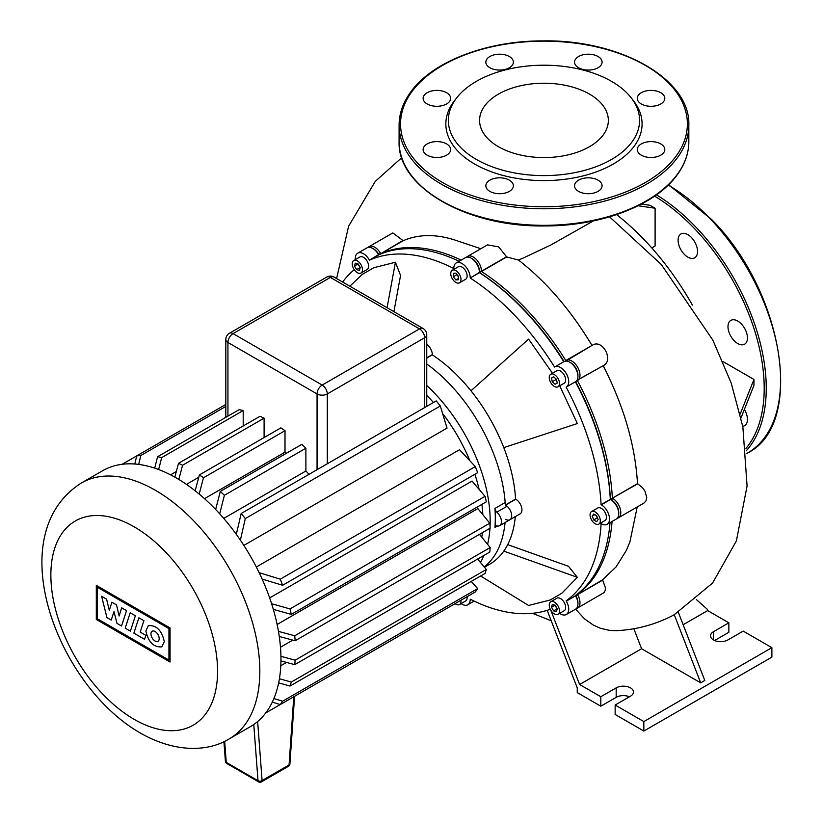 <?xml version="1.0" encoding="UTF-8"?>
<svg xmlns="http://www.w3.org/2000/svg" width="823" height="823" viewBox="0 0 823 823"><rect width="100%" height="100%" fill="white"/><g stroke="black" fill="none" stroke-linecap="round" stroke-linejoin="round"><path stroke-width="1.23" d="M684.098 254.101A13.765 7.942 -120 0 0 694.705 257.794A13.765 7.942 -120 0 0 691.546 237.641A13.765 7.942 -120 0 0 680.95 233.948A13.765 7.942 -120 0 0 684.098 254.101M742.747 426.293A13.765 7.942 -120 0 0 744.599 425.686A13.765 7.942 -120 0 0 744.383 409.432M733.993 340.527A13.765 7.942 -120 0 0 744.599 344.209A13.765 7.942 -120 0 0 741.441 324.056A13.765 7.942 -120 0 0 730.845 320.373A13.765 7.942 -120 0 0 733.993 340.527M631.241 97.865L633.535 100.828A98.122 56.653 180 0 1 634.615 145.63A98.122 56.653 180 0 1 506.412 176.287A98.122 56.653 180 0 1 453.308 102.268A98.122 56.653 180 0 1 454.389 100.828L456.683 97.865A95.612 55.203 180 0 1 543.962 65.202A95.612 55.203 180 0 1 631.241 97.865A95.612 55.203 180 0 1 632.301 141.525A95.612 55.203 180 0 1 507.369 171.4A95.612 55.203 180 0 1 455.623 99.274A95.612 55.203 180 0 1 456.683 97.865M486.897 59.091A13.765 7.942 0 0 0 485.848 62.137A13.765 7.942 0 0 0 496.927 69.924A13.765 7.942 0 0 0 512.328 65.171A13.765 7.942 0 0 0 513.377 62.137A13.765 7.942 0 0 0 502.297 54.339A13.765 7.942 0 0 0 486.897 59.091M575.596 59.091A13.765 7.942 0 0 0 574.547 62.137A13.765 7.942 0 0 0 585.626 69.924A13.765 7.942 0 0 0 601.027 65.171A13.765 7.942 0 0 0 602.076 62.137A13.765 7.942 0 0 0 590.996 54.339A13.765 7.942 0 0 0 575.596 59.091M638.319 95.303A13.765 7.942 0 0 0 637.269 98.349A13.765 7.942 0 0 0 648.349 106.136A13.765 7.942 0 0 0 663.75 101.383A13.765 7.942 0 0 0 664.799 98.349A13.765 7.942 0 0 0 653.719 90.551A13.765 7.942 0 0 0 638.319 95.303M638.319 146.515A13.765 7.942 0 0 0 637.269 149.56A13.765 7.942 0 0 0 648.349 157.347A13.765 7.942 0 0 0 663.75 152.594A13.765 7.942 0 0 0 664.799 149.56A13.765 7.942 0 0 0 653.719 141.762A13.765 7.942 0 0 0 638.319 146.515M575.596 182.727A13.765 7.942 0 0 0 574.547 185.772A13.765 7.942 0 0 0 585.626 193.559A13.765 7.942 0 0 0 601.027 188.806A13.765 7.942 0 0 0 602.076 185.772A13.765 7.942 0 0 0 590.996 177.974A13.765 7.942 0 0 0 575.596 182.727M486.897 182.727A13.765 7.942 0 0 0 485.848 185.772A13.765 7.942 0 0 0 496.927 193.559A13.765 7.942 0 0 0 512.328 188.806A13.765 7.942 0 0 0 513.377 185.772A13.765 7.942 0 0 0 502.297 177.974A13.765 7.942 0 0 0 486.897 182.727M424.174 146.515A13.765 7.942 0 0 0 423.125 149.56A13.765 7.942 0 0 0 434.205 157.347A13.765 7.942 0 0 0 449.605 152.594A13.765 7.942 0 0 0 450.654 149.56A13.765 7.942 0 0 0 439.575 141.762A13.765 7.942 0 0 0 424.174 146.515M424.174 95.303A13.765 7.942 0 0 0 423.125 98.349A13.765 7.942 0 0 0 434.205 106.136A13.765 7.942 0 0 0 449.605 101.383A13.765 7.942 0 0 0 450.654 98.349A13.765 7.942 0 0 0 439.575 90.551A13.765 7.942 0 0 0 424.174 95.303M484.469 106.177A64.389 37.179 0 0 0 479.572 120.405A64.389 37.179 0 0 0 531.401 156.864A64.389 37.179 0 0 0 603.454 134.633A64.389 37.179 0 0 0 608.351 120.405A64.389 37.179 0 0 0 556.523 83.936A64.389 37.179 0 0 0 484.469 106.177M125.199 628.124L130.199 612.785L135.373 615.779L130.384 631.118L125.199 628.124M138.871 617.795L143.902 620.696L140.188 632.095L145.836 635.346L144.55 639.296L133.871 633.134L138.871 617.795M121.526 625.994L116.989 623.381L113.975 611.633L111.228 620.058L106.918 617.579L101.62 596.284L106.599 599.165L109.284 610.296L111.907 602.23L116.527 604.895L119.15 615.995L121.65 607.827L126.526 610.645L121.526 625.994M164.291 641.59L161.843 646.847C153.736 647.526 148.407 642.228 145.856 630.943L148.305 625.686C156.421 625.007 161.75 630.305 164.291 641.59M150.959 633.895A5.823 3.354 60 0 1 152.162 631.231A5.823 3.354 60 0 1 156.648 632.784A5.823 3.354 60 0 1 159.189 638.638A5.823 3.354 60 0 1 157.985 641.302A5.823 3.354 60 0 1 153.5 639.749A5.823 3.354 60 0 1 150.959 633.895M168.941 660.087L97.433 618.803L97.433 587.313L168.941 628.597L168.941 660.087M96.312 585.369L170.063 627.949L170.063 662.031L96.312 619.452L96.312 585.369M250.357 726.678A147.77 85.314 -120 0 0 280.952 659.038A147.77 85.314 -120 0 0 216.459 510.332A147.77 85.314 -120 0 0 102.587 470.746L81.456 482.947A147.77 85.314 -120 0 1 155.341 490.261A147.77 85.314 -120 0 1 259.831 671.239A147.77 85.314 -120 0 1 229.226 738.879L250.357 726.678M482.391 532.646A121.691 70.253 60 0 1 481.774 537.182M280.787 665.735L286.517 662.433M280.478 647.248L292.803 640.129M426.746 395.39A121.691 70.253 60 0 1 433.454 402.488M442.743 413.712A121.691 70.253 60 0 1 469.82 460.613M474.892 474.274A121.691 70.253 60 0 1 479.13 489.366M481.877 504.365A121.691 70.253 60 0 1 482.834 514.673M490.055 526.504A126.763 73.185 -120 0 0 490.179 521.093A126.763 73.185 -120 0 0 426.746 385.483M480.426 562.418A126.763 73.185 -120 0 0 483.955 555.402M487.576 544.353A126.763 73.185 -120 0 0 489.963 528.284M484.212 566.934A126.763 73.185 -120 0 0 505.075 522.523A126.763 73.185 -120 0 1 484.212 566.934M494.932 527.378A126.763 73.185 -120 0 0 495.302 518.13A126.763 73.185 -120 0 0 494.932 508.449A3.621 2.088 -120 0 0 496.835 512.153A8.693 5.02 60 0 1 501.238 519.683A8.693 5.02 60 0 1 499.654 525.66A8.693 5.02 60 0 1 496.835 525.897A3.621 2.088 -120 0 0 495.672 525.99A3.621 2.088 -120 0 0 494.932 527.378L497.318 526M505.548 505.127A8.693 5.02 60 0 1 511.227 512.78A8.693 5.02 60 0 1 509.89 519.745A8.693 5.02 -120 0 0 511.474 513.778A8.693 5.02 -120 0 0 507.081 506.238A3.621 2.088 60 0 1 505.178 502.534A126.763 73.185 -120 0 0 426.746 363.982A126.763 73.185 -120 0 1 505.343 505.003M236.304 534.353L241.19 513.49A147.77 85.314 60 0 1 245.285 518.593L440.315 405.986L447.033 428.114L243.855 545.412M256.323 567.006L459.501 449.708L475.303 466.579A147.77 85.314 -120 0 1 477.669 472.669L282.628 585.276L262.126 579.073M269.646 597.93L472.042 481.074L485.035 496.331A147.77 85.314 -120 0 1 486.321 501.804L291.291 614.4L273.329 609.38M277.125 624.472L477.875 508.573L489.767 523.191A147.77 85.314 -120 0 1 490.179 528.16L295.138 640.757L279.264 636.477M176.317 471.548L170.587 474.861M308.985 474.346A121.691 70.253 -120 0 0 305.899 470.982L223.743 518.408M286.425 453.257A121.691 70.253 -120 0 0 285.005 452.177L204.495 498.666M198.775 477.258L186.44 484.377M243.207 410.543A147.77 85.314 -120 0 0 239.112 409.669L157.594 456.724A147.77 85.314 60 0 1 161.699 457.609L243.207 410.543L243.207 425.964M264.101 437.558L264.101 418.156A147.77 85.314 -120 0 0 260.006 416.273L178.498 463.328A147.77 85.314 60 0 1 182.593 465.221L178.807 479.449M285.005 452.177L285.005 430.696A147.77 85.314 -120 0 0 280.9 427.857L199.392 474.922A147.77 85.314 60 0 1 203.487 477.762L199.176 494.057M305.899 470.982L305.899 448.226A147.77 85.314 -120 0 0 301.804 444.369L220.286 491.434A147.77 85.314 60 0 1 224.391 495.292L219.7 513.83M154.703 468.143L157.594 456.724M440.315 612.158L265.747 712.944M245.285 518.593L240.378 540.166M215.657 509.499L220.286 491.434M134.828 464.018L136.7 455.901A147.77 85.314 60 0 1 140.795 455.531L138.696 464.419M195.164 490.806L199.392 474.922M174.836 477.134L178.498 463.328M161.699 457.609L158.633 469.532M440.315 405.986A147.77 85.314 -120 0 0 436.221 400.894L241.19 513.49M182.593 465.221L264.101 418.156M140.795 455.531L225.821 406.449M122.174 464.285L225.821 404.443M203.487 477.762L285.005 430.696M224.391 495.292L305.899 448.226M259.132 572.643L280.262 579.176A147.77 85.314 60 0 1 282.628 585.276M271.59 603.722L289.994 608.927A147.77 85.314 60 0 1 291.291 614.4M278.462 631.385L294.727 635.788A147.77 85.314 60 0 1 295.138 640.757M289.994 608.927L485.035 496.331M280.262 579.176L475.303 466.579M294.727 635.788L489.767 523.191M280.931 656.322L295.138 660.159A147.77 85.314 60 0 1 294.727 664.655L280.941 660.92M279.419 678.749L291.291 682.061A147.77 85.314 60 0 1 289.994 686.053L278.658 682.853M273.884 698.573L282.628 701.196A147.77 85.314 60 0 1 280.262 704.56L272.3 702.132M294.727 664.655L489.767 552.048A147.77 85.314 -120 0 0 490.179 547.552L479.47 534.343M289.994 686.053L485.035 573.446A147.77 85.314 -120 0 0 486.321 569.465L477.607 559.074M280.262 704.56L475.303 591.963A147.77 85.314 -120 0 0 477.669 588.589L471.209 581.429M282.628 701.196L477.669 588.589M291.291 682.061L486.321 569.465M295.138 660.159L490.179 547.552M455.87 270.623A7.242 4.187 60 0 1 460.602 277.012A7.242 4.187 60 0 1 459.491 282.814A7.242 4.187 60 0 1 455.87 282.454A7.242 4.187 60 0 1 451.138 276.065A7.242 4.187 60 0 1 452.249 270.263A7.242 4.187 60 0 1 455.87 270.623M452.249 270.263L458.39 266.714A7.242 4.187 60 0 1 462.012 267.074A7.242 4.187 60 0 1 466.744 273.462A7.242 4.187 60 0 1 465.633 279.264L459.491 282.814M359.877 256.961L353.736 260.51A7.242 4.187 60 0 1 360.978 264.687A7.242 4.187 60 0 1 360.978 273.051A7.242 4.187 60 0 1 353.736 268.874A7.242 4.187 60 0 1 353.736 260.51L359.877 256.961A7.242 4.187 60 0 1 367.12 261.138A7.242 4.187 60 0 1 367.12 269.502L360.978 273.051L367.12 269.502M460.921 600.255A7.242 4.187 60 0 1 459.491 604.545A7.242 4.187 60 0 1 455.87 604.185A7.242 4.187 60 0 1 455.057 603.65M556.904 598.208L550.752 601.757A7.242 4.187 60 0 1 557.994 605.944A7.242 4.187 60 0 1 557.994 614.308L564.146 610.759L557.994 614.308A7.242 4.187 60 0 1 550.752 610.121A7.242 4.187 60 0 1 550.752 601.757L556.904 598.208A7.242 4.187 60 0 1 564.146 602.395A7.242 4.187 60 0 1 564.146 610.759M600.306 520.794A7.242 4.187 60 0 1 598.805 524.107A7.242 4.187 60 0 1 593.218 522.173A7.242 4.187 60 0 1 590.06 514.879A7.242 4.187 60 0 1 591.562 511.567A7.242 4.187 60 0 1 597.138 513.501A7.242 4.187 60 0 1 600.306 520.794M591.562 511.567L597.704 508.017A7.242 4.187 60 0 1 603.29 509.962A7.242 4.187 60 0 1 606.448 517.245A7.242 4.187 60 0 1 604.946 520.558L598.805 524.107M557.994 378.436A7.242 4.187 60 0 1 557.994 386.8A7.242 4.187 60 0 1 550.752 382.623A7.242 4.187 60 0 1 550.752 374.259A7.242 4.187 60 0 1 557.994 378.436M550.752 374.259L556.904 370.71A7.242 4.187 60 0 1 564.146 374.887A7.242 4.187 60 0 1 564.146 383.251L557.994 386.8M505.548 519.313A8.693 5.02 60 0 0 509.89 519.745L520.136 513.83A8.693 5.02 -120 0 0 521.473 506.865A8.693 5.02 -120 0 0 515.795 499.211L515.579 499.088A126.763 73.185 -120 0 0 503.779 447.619A126.763 73.185 -120 0 0 470.972 390.802A126.763 73.185 -120 0 0 432.301 354.847L432.301 354.61A8.693 5.02 -120 0 0 426.746 344.333M432.301 354.847L426.746 358.056M507.688 544.641L568.467 566.286L577.345 577.324L503.779 551.122A126.763 73.185 -120 0 0 515.321 516.618M505.867 504.694L515.579 499.088M553.612 376.79L556.471 379.321L557.233 383.065L555.144 384.269L552.284 381.738L551.523 377.994L553.612 376.79L551.523 377.994M555.371 378.354L556.76 380.761M552.284 381.738L555.669 379.784M596.654 515.733L598.136 519.55L596.654 521.648L593.702 519.941L592.221 516.134L593.702 514.025L596.654 515.733M592.221 516.134L594.782 514.653M596.078 515.393L597.663 518.325M593.702 519.941L597.087 517.986M557.233 608.794L556.471 611.654L553.612 610.882L551.523 607.261L552.284 604.411L555.144 605.172L557.233 608.794M554.949 605.121L557.181 608.989M551.523 607.261L554.897 605.317M553.612 610.882L556.996 608.938M357.933 263.874L360.165 267.732M354.497 266.014L355.269 263.165L358.118 263.926L360.217 267.547L359.445 270.407L356.596 269.635L354.497 266.014L357.882 264.06M356.596 269.635L359.97 267.691M467.073 596.706A7.242 4.187 60 0 1 465.633 600.996L459.491 604.545M453.308 273.349L455.87 273.123L458.432 276.312L458.432 279.727L455.87 279.954L453.308 276.765L453.308 273.349M456.683 274.141L458.432 276.981M453.308 276.765L456.683 274.82M455.87 279.954L458.432 278.472M471.764 258.535A10.143 5.854 60 0 1 479.428 271.22L479.428 272.68A197.016 113.749 60 0 1 563.776 361.719M479.428 272.608A195.576 112.916 60 0 1 564.074 361.554A195.576 112.916 -120 0 0 479.428 272.608L481.476 271.22A11.594 6.687 -120 0 0 476.414 259.554A11.594 6.687 -120 0 0 467.485 256.447A11.594 6.687 -120 0 0 466.548 257.198M355.361 259.574A11.594 6.687 60 0 1 357.707 253.196L366.924 247.877A11.594 6.687 60 0 1 372.726 248.443A11.594 6.687 60 0 1 378.518 254.564L378.683 254.863A197.016 113.749 60 0 1 459.111 261.282M607.117 524.323A11.594 6.687 60 0 0 608.897 515.044A11.594 6.687 60 0 0 601.325 504.828L601.088 504.684A197.016 113.749 -120 0 0 566.152 387.119L575.37 381.79A197.016 113.749 60 0 1 610.306 499.366L610.543 499.499A11.594 6.687 60 0 1 618.742 513.696A11.594 6.687 60 0 1 616.345 519.004L607.117 524.323A11.594 6.687 60 0 1 601.325 523.757L601.088 523.613A197.016 113.749 -120 0 1 566.152 600.841L575.534 595.811A11.594 6.687 60 0 1 577.941 603.887A11.594 6.687 60 0 1 575.534 609.195L566.317 614.514A11.594 6.687 60 0 1 559.619 613.361M610.357 499.396A195.576 112.916 -120 0 0 575.668 381.615A195.576 112.916 60 0 1 610.357 499.396L612.353 498.182A197.016 113.749 -120 0 0 577.417 380.607L577.581 380.514A11.594 6.687 -120 0 0 577.581 367.13A11.594 6.687 -120 0 0 565.998 360.443L565.823 360.536A197.016 113.749 -120 0 0 481.476 271.497L506.701 256.93L498.656 246.879L487.535 244.873L467.485 256.447M610.018 522.656A197.016 113.749 60 0 1 575.37 595.523M577.941 603.887L577.941 602.703A10.143 5.854 -120 0 0 575.833 595.636L575.833 595.636A10.143 5.854 60 0 1 577.921 603.269M618.742 513.696L618.742 512.513A10.143 5.854 -120 0 0 611.571 500.096L610.543 499.499L601.325 504.828M617.271 518.253A11.594 6.687 -120 0 0 618.392 517.821A11.594 6.687 -120 0 0 620.161 508.532A11.594 6.687 -120 0 0 612.6 498.316L611.571 500.096A10.143 5.854 60 0 1 618.721 513.079M373.251 248.772A10.143 5.854 60 0 1 378.817 254.389L378.817 254.389A10.143 5.854 -120 0 0 373.745 249.04L372.726 248.443M554.733 366.945L563.95 361.626A11.594 6.687 60 0 1 569.742 362.192A11.594 6.687 60 0 1 577.941 376.389A11.594 6.687 60 0 1 575.534 381.697L566.317 387.016A11.594 6.687 60 0 0 566.317 373.632A11.594 6.687 60 0 0 554.733 366.945L554.558 367.048A197.016 113.749 -120 0 0 470.211 277.999L479.428 272.403A11.594 6.687 60 0 0 471.229 258.206A11.594 6.687 60 0 0 465.437 257.63L456.22 262.949A11.594 6.687 60 0 1 465.149 266.055A11.594 6.687 60 0 1 470.211 277.721M577.941 376.389L577.941 375.206A10.143 5.854 -120 0 0 570.771 362.789L569.742 362.192M479.428 272.403L479.428 271.22A10.143 5.854 -120 0 0 472.258 258.792L471.229 258.206M456.22 262.949A11.594 6.687 60 0 0 453.823 268.257L453.823 268.535A197.016 113.749 -120 0 0 369.465 260.181L380.565 253.381A11.594 6.687 -120 0 0 368.971 246.694A11.594 6.687 -120 0 0 368.046 247.435M378.683 254.863L369.465 260.181M357.707 253.196A11.594 6.687 60 0 1 369.301 259.883M354.25 269.687A197.016 113.749 -120 0 0 342.615 282.042M550.309 609.267A197.016 113.749 -120 0 1 470.211 599.175L470.211 599.453A11.594 6.687 60 0 1 467.803 604.761A11.594 6.687 60 0 1 461.106 603.609M566.317 614.514A11.594 6.687 60 0 0 566.317 601.14L566.152 600.841M479.428 272.68L470.211 277.999M601.088 504.684L610.306 499.366M577.345 577.324L561.79 593.301L550.206 599.988L528.592 605.471L480.622 575.997M349.847 286.219L362.233 274.419L373.827 267.722L395.431 262.249L400.554 275.448L393.908 311.65M559.733 385.802L577.345 423.557L503.779 447.619M470.972 390.802L528.592 339.127L552.49 373.261M484.48 567.253L489.541 564.331A126.763 73.185 -120 0 0 503.779 551.122M395.431 262.249L387.088 307.72M722.861 361.492L753.961 379.444L740.186 414.082M741.039 417.858L753.961 385.359L753.961 379.444M638.154 205.75L655.108 208.229L655.108 245.964L651.754 247.898M692.39 305.096A197.016 113.749 -120 0 0 616.622 214.618M655.108 208.229L649.985 205.277L641.508 204.032M678.378 612.415L704.786 680.477L700.692 682.843L674.253 614.709L712.595 583.034L736.39 540.917L747.078 485.981L742.85 426.818L731.215 383.106L712.872 340.177L661.291 264.502L609.545 216.84M575.606 609.154L584.505 618.845L593.342 625.089L600.337 628.258L610.049 630.49L616.437 630.665C635.49 629.749 653.596 625.048 670.786 616.561L674.253 614.709M633.833 628.71L641.59 648.73L579.618 684.51L550.762 610.141M700.692 682.843L641.59 648.73M683.162 624.729L707.667 610.584L707.07 609.061L696.371 599.566M629.42 696.783A10.143 5.854 0 0 0 616.18 697.338L600.811 706.206L577.252 692.606L577.252 687.874L547.172 610.337M368.971 246.694L392.808 232.93L403.219 240.697L380.74 253.679L403.075 240.388M480.838 248.741L457.454 240.892C437.25 233.907 419.174 233.835 403.219 240.697M593.424 220.903L550.69 245.089L523.243 258.031L518.439 260.027L506.701 256.93M576.995 594.309L577.417 594.34A197.016 113.749 -120 0 0 612.065 521.473M380.555 254.06L380.74 253.679A197.016 113.749 -120 0 1 461.168 260.099M565.576 361.102L565.823 360.536M570.267 362.521A10.143 5.854 60 0 1 577.921 375.772M576.8 380.545L603.434 365.587L576.974 380.277M637.753 483.79L612.353 498.182L637.506 483.657L642.609 487.813L644.975 491.187L646.765 497.514L645.962 500.95L643.956 503.059L618.392 517.821M576.47 608.444A11.594 6.687 -120 0 0 577.581 608.012A11.594 6.687 -120 0 0 577.581 594.628L602.559 579.814L616.129 566.852L626.406 550.289L629.914 541.925L637.218 506.947M602.559 579.814L605.368 587.643L605.224 590.482L604.092 592.57L577.581 608.012M565.895 361.081L592.2 345.31C602.498 338.346 614.061 360.505 603.434 365.587M591.984 345.434C570.792 310.117 546.277 281.651 518.439 260.027M637.506 483.657C635.263 445.438 623.834 406.12 603.218 365.71M707.667 610.584L728.859 622.816L728.859 632.28L714.59 640.52M600.811 706.206L600.811 696.742L579.618 684.51M600.811 696.742L616.18 687.874A10.143 5.854 180 0 1 627.229 686.608A10.143 5.854 180 0 1 633.494 692.009A10.143 5.854 180 0 1 630.521 696.155L615.151 705.023L615.151 714.487L643.843 731.05L771.881 657.124L771.881 647.66L643.843 721.586L615.151 705.023M713.5 639.965L713.5 631.683A10.143 5.854 180 0 0 710.527 635.829A10.143 5.854 180 0 0 716.782 641.24A10.143 5.854 180 0 0 727.841 639.965L743.2 631.097L771.881 647.66M713.5 631.683L728.859 622.816M643.843 731.05L643.843 721.586M668.554 184.753L711.689 219.535C783.959 292 805.131 424.596 747.593 452.989A159.353 92.001 -120 0 0 711.031 219.669A159.353 92.001 -120 0 0 668.235 185.062M656.445 194.856A159.353 92.001 60 0 1 696.69 227.95A159.353 92.001 60 0 1 746.204 450.819M745.967 448.401A157.903 91.168 -120 0 0 695.27 229.411A157.903 91.168 -120 0 0 654.614 196.141M677.802 157.142A144.869 83.637 180 0 1 515.702 207.17A144.869 83.637 180 0 1 399.093 125.137L399.093 141.7A144.869 83.637 0 0 0 515.702 223.722A144.869 83.637 0 0 0 677.802 173.704A144.869 83.637 0 0 0 688.83 141.7L688.83 125.137A144.869 83.637 180 0 1 677.802 157.142M411.459 92.269A143.418 82.804 0 0 0 489.078 200.452A143.418 82.804 0 0 0 676.465 155.64A143.418 82.804 0 0 0 598.846 47.456A143.418 82.804 0 0 0 411.459 92.269M293.78 696.762L289.058 764.958A2.901 1.677 60 0 1 288.462 766.285A2.901 2.901 0 0 0 289.902 763.97A2.901 1.533 -176 0 1 289.058 764.958L262.095 780.523A2.901 1.811 175.7 0 1 258.011 780.718A2.901 1.677 120 0 0 258.597 781.85A2.901 2.901 0 0 0 261.498 781.85A2.901 1.677 -120 0 0 262.095 780.523L257.65 721.534M253.772 724.518L258.011 780.718L226.253 762.386A2.901 1.811 175.7 0 1 225.399 761.224A2.901 2.901 0 0 0 226.839 763.518A2.901 1.677 -60 0 1 226.253 762.386L224.658 741.297M134.211 526.854A117.884 68.062 -120 0 0 50.861 574.979A117.884 68.062 -120 0 0 134.211 719.364A117.884 68.062 -120 0 0 217.57 671.239A117.884 68.062 -120 0 0 134.211 526.854M505.178 502.534L494.932 508.449M496.835 512.153L507.081 506.238M225.821 339.529A7.242 4.187 0 0 0 227.94 342.481A7.242 4.187 -60 0 1 233.063 333.613A7.242 4.187 -120 0 0 229.442 333.253A7.242 7.242 0 0 0 225.821 339.529L225.821 417.333M227.94 416.109L227.94 342.481L317.061 393.939A7.242 4.187 0 0 0 327.307 393.939A7.242 4.187 -120 0 0 322.184 385.061A7.242 4.187 120 0 0 317.061 393.939L317.061 469.686M326.762 277.063A7.242 4.187 60 0 1 330.383 277.423A7.242 4.187 -60 0 1 334.004 277.063A7.242 7.242 0 0 0 326.762 277.063L229.442 333.253M419.504 328.881A7.242 4.187 60 0 1 424.627 337.749A7.242 4.187 0 0 0 426.746 334.796A7.242 7.242 0 0 0 423.125 328.521A7.242 4.187 120 0 0 419.504 328.881L322.184 385.061L233.063 333.613L330.383 277.423L419.504 328.881M327.307 463.771L327.307 393.939L424.627 337.749L424.627 407.591M426.746 357.82L432.301 354.61M505.97 504.88L515.795 499.211M602.734 580.112L566.317 601.14M479.428 271.22L481.476 271.22L506.659 256.683M565.998 360.443L592.2 345.31M616.18 687.874L616.18 697.338M747.593 452.989L746.461 453.638M688.83 125.137C690.651 79.409 620.563 39.514 543.139 40.883C486.321 40.697 431.643 61.838 410.286 92.608C402.869 102.978 399.145 113.821 399.093 125.137M688.83 141.7C688.779 153.006 685.055 163.859 677.638 174.229C656.281 204.999 601.603 226.13 544.785 225.944C467.361 227.313 397.272 187.418 399.093 141.7M258.597 781.85L226.839 763.518M223.928 741.636L225.399 761.224M289.902 763.97L294.593 696.289M288.462 766.285L261.498 781.85M229.226 738.879C207.9 752.129 174.63 752.706 140.404 733.046C56.941 685.549 -0.123 534.425 81.456 482.947M509.89 519.745L499.654 525.66M426.746 406.356L426.746 334.796M334.004 277.063L423.125 328.521M611.571 500.096L610.543 499.499M467.803 604.761L474.13 601.109M336.607 278.565L348.623 226.181L375.237 181.43L401.727 157.707M551.225 620.789L532.491 613.31"/></g></svg>
